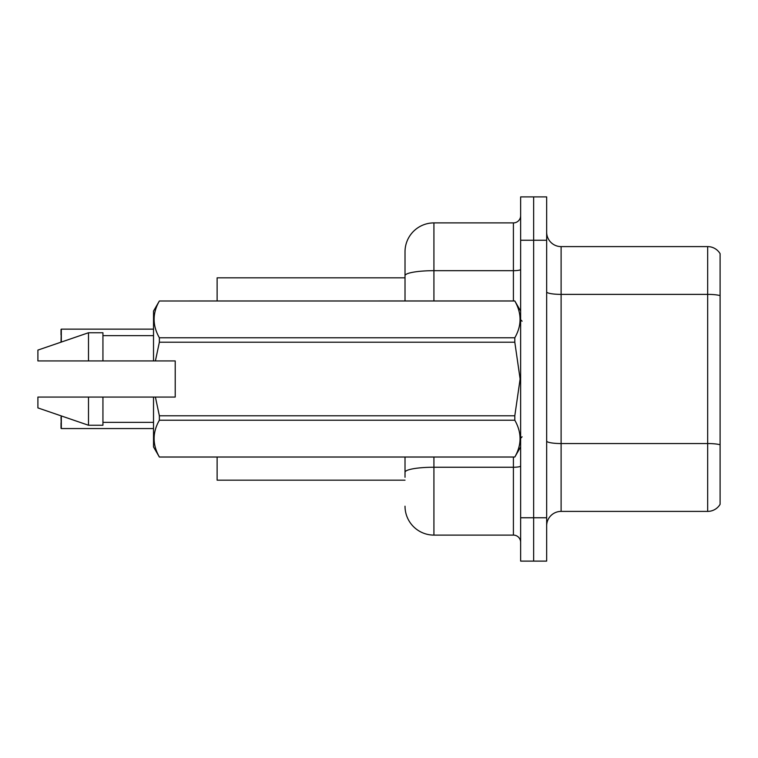 <?xml version="1.0" encoding="UTF-8"?>
<svg xmlns="http://www.w3.org/2000/svg" width="758" height="758" viewBox="0 0 758 758"><rect width="100%" height="100%" fill="white"/><g stroke="black" fill="none" stroke-linecap="round" stroke-linejoin="round"><path stroke-width="1.14" d="M405.018 300.954L405.018 275.694L405.018 277.826L217.12 277.826L217.12 300.954M405.018 480.174L217.12 480.174L217.12 457.046M546.66 525.844A14.449 14.449 0 0 1 561.11 511.394L707.669 511.394L707.669 246.606L561.11 246.606A14.449 14.449 0 0 1 546.66 232.156A14.449 14.449 0 0 0 561.11 246.606L561.11 511.394M533.651 517.752L533.651 561.11L546.66 561.11L546.66 517.752L533.651 517.752L533.651 561.11L520.642 561.11L520.642 517.752L533.651 517.752L533.651 240.248L533.651 517.752M520.642 517.752L520.642 196.891L533.651 196.891L533.651 240.248L533.651 196.891L546.66 196.891L546.66 517.752M720.1 253.684A14.449 14.449 0 0 0 707.669 246.606A14.449 14.449 0 0 1 720.1 253.684L720.1 504.316A14.449 14.449 0 0 1 707.669 511.394M720.1 296.387L720.1 444.766A14.449 2.511 180 0 0 707.669 443.544L561.11 443.544A14.449 2.511 0 0 1 546.66 441.033M405.018 477.284L405.018 457.046M433.927 457.046L433.927 535.101L513.412 535.101L513.412 457.046M433.927 222.899L433.927 270.682A28.908 5.022 180 0 0 405.018 275.694L405.018 251.808A28.908 28.908 0 0 1 433.927 222.899L513.412 222.899A7.229 7.229 0 0 0 520.642 215.679M405.018 251.808L405.018 267.707M520.642 542.321A7.229 7.229 0 0 0 513.412 535.101M433.927 535.101A28.908 28.908 0 0 1 405.018 506.192M61.313 415.934L61.313 428.564L61.028 417.014M61.028 342.161L61.313 329.143L153.523 329.143M61.028 334.922L61.028 329.436M155.399 360.931L175.212 360.931L175.212 397.069L155.399 397.069L159.369 415.791L514.805 415.791L520.121 379L514.805 342.209L159.369 342.209L155.399 360.931L153.523 360.931L153.523 311.074L159.369 300.992C152.367 313.206 152.367 325.466 159.369 337.784L514.805 337.784C521.798 325.57 521.798 313.31 514.805 300.992L159.369 300.992L514.805 300.954L520.642 311.074M514.805 415.791L514.805 420.216L159.369 420.216C152.367 432.43 152.367 444.69 159.369 457.008L514.805 457.008C521.798 444.794 521.798 432.534 514.805 420.216M155.399 397.069L153.523 397.069L153.523 446.926L159.369 457.046L514.805 457.046L520.642 446.926M159.369 415.791L159.369 420.216M153.523 397.069L102.936 397.069L102.936 425.247L88.487 425.247L88.487 397.069L37.9 397.069L37.9 407.908L88.487 425.247M102.936 397.069L88.487 397.069M37.9 397.069L57.021 397.069M514.805 337.784L514.805 342.209M159.369 337.784L159.369 342.209M88.487 332.753L88.487 360.931L37.9 360.931L37.9 350.092L88.487 332.753L102.936 332.753L102.936 360.931L153.523 360.931M88.487 360.931L102.936 360.931M61.313 428.564L153.523 428.564M61.028 428.279L61.028 422.793M720.1 295.611A14.449 2.511 180 0 0 707.669 294.379L561.11 294.379A14.449 2.511 0 0 1 546.66 291.868M546.66 240.248L520.642 240.248M520.642 465.99A7.229 1.251 0 0 1 513.412 467.241L433.927 467.241A28.908 5.022 180 0 0 405.018 472.262M433.927 300.954L433.927 270.682L513.412 270.682L513.412 222.899M513.412 300.954L513.412 270.682A7.229 1.251 0 0 0 520.642 269.422M61.313 329.143L61.313 342.066M522.091 321.184L520.642 319.743M102.936 422.358L153.523 422.358M102.936 335.642L153.523 335.642M522.091 436.816L520.642 438.257"/></g></svg>
